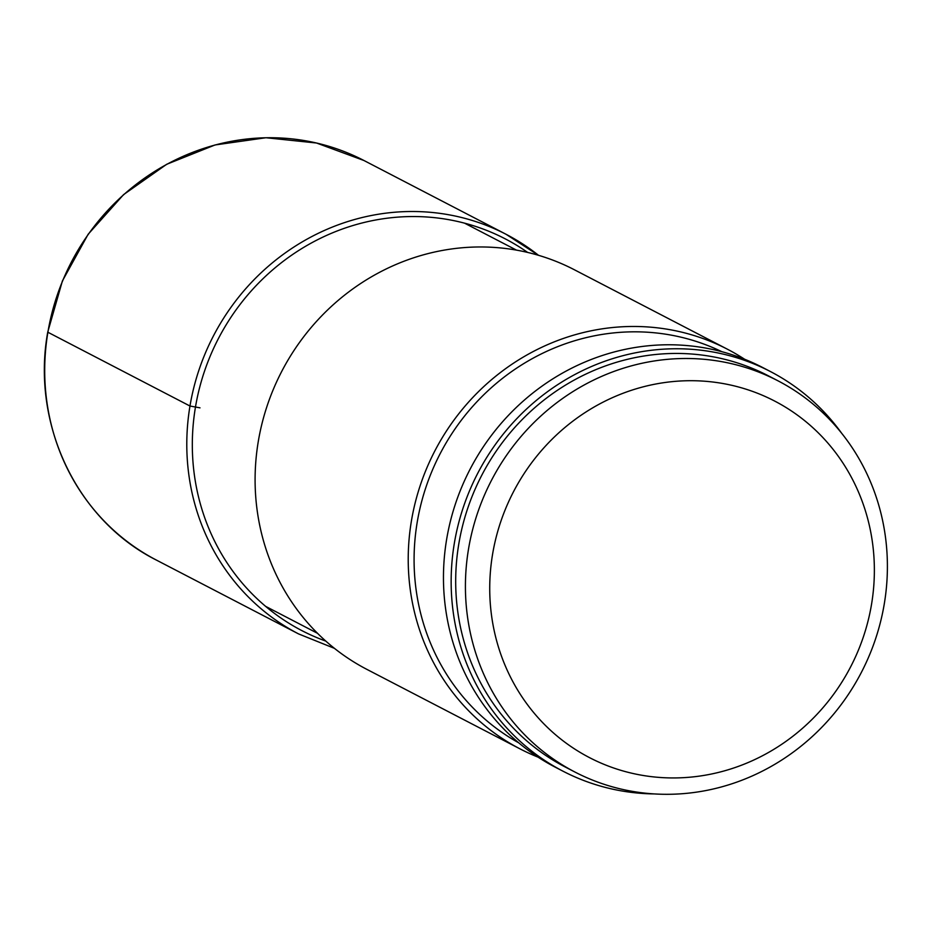 <?xml version="1.0" encoding="UTF-8"?>
<svg xmlns="http://www.w3.org/2000/svg" width="932" height="932" viewBox="0 0 932 932"><rect width="100%" height="100%" fill="white"/><g stroke="black" fill="none" stroke-linecap="round" stroke-linejoin="round"><path stroke-width="1.4" d="M871.525 604.379A200.893 189.953 117.4 0 0 715.019 382.295A200.893 189.953 117.4 0 0 492.574 554.272A200.893 189.953 117.4 0 0 649.068 776.356A200.893 189.953 117.4 0 0 871.525 604.379M468.54 548.913A220.395 208.384 117.4 0 0 574.858 771.999A220.395 208.384 117.4 0 0 884.282 603.889A220.395 208.384 117.4 0 0 777.964 380.804A220.395 208.384 117.4 0 0 468.54 548.913M574.858 771.999L565.13 766.954A220.395 208.384 -62.6 0 1 458.812 543.869A220.395 208.384 -62.6 0 1 768.236 375.747L777.964 380.804M841.619 433.194A225.136 212.869 117.4 0 0 770.414 371.542A225.136 212.869 117.4 0 0 454.338 543.274A225.136 212.869 117.4 0 0 562.94 771.16A225.136 212.869 117.4 0 0 654.334 793.924M562.94 771.16L555.251 767.176A225.136 212.869 -62.6 0 1 446.649 539.279A225.136 212.869 -62.6 0 1 695.948 346.553A225.136 212.869 -62.6 0 1 762.737 367.546L770.414 371.542M518.763 742.851A220.441 208.43 -62.6 0 1 426.891 484.442A220.441 208.43 -62.6 0 1 661.289 333.563A220.441 208.43 -62.6 0 1 721.846 351.702M744.668 359.274A225.136 212.869 117.4 0 0 727.496 349.255A225.136 212.869 117.4 0 0 660.706 328.25A225.136 212.869 117.4 0 0 411.408 520.988A225.136 212.869 117.4 0 0 520.021 748.874A225.136 212.869 117.4 0 0 538.09 757.157M520.021 748.874L366.882 669.374A225.136 212.869 -62.6 0 1 258.281 441.488A225.136 212.869 -62.6 0 1 574.368 269.756L727.496 349.255M47.893 332.246A225.136 212.869 -62.6 0 1 363.969 160.514L506.064 234.293L538.533 255.321A225.136 212.869 117.4 0 0 506.064 234.293A225.136 212.869 117.4 0 0 189.977 406.026A225.136 212.869 117.4 0 0 298.578 633.911L156.494 560.132A225.136 212.869 -62.6 0 1 47.893 332.246L189.977 406.026L199.996 407.843M527.64 252.432A220.709 208.675 117.4 0 0 195.44 407.237A220.709 208.675 117.4 0 0 325.839 641.111M298.578 633.911L334.46 648.357M363.969 160.514L316.531 143.015L265.935 137.738L215.036 144.961L166.677 164.288L123.583 194.613L88.156 234.247L62.397 280.951L47.742 332.107C31.059 424.013 76.948 520.347 156.494 560.132M317.532 633.317L265.62 606.359M516.491 250.125L464.567 223.167"/></g></svg>
